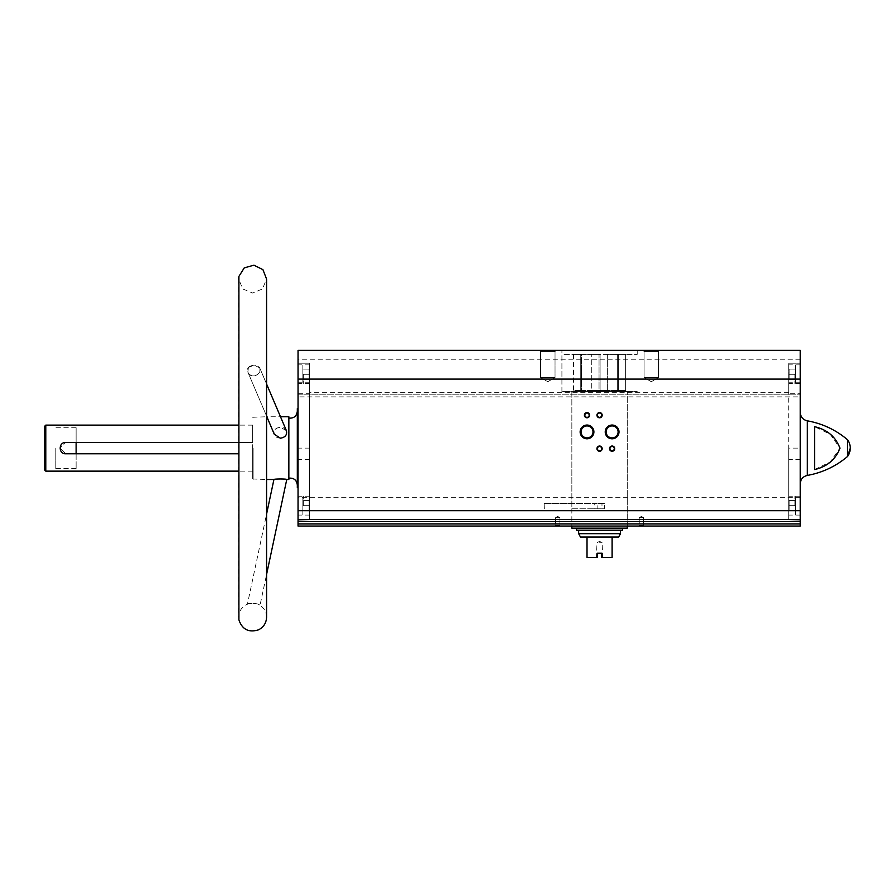 <?xml version="1.0" encoding="UTF-8"?>
<svg xmlns="http://www.w3.org/2000/svg" width="895" height="895" viewBox="0 0 895 895"><rect width="100%" height="100%" fill="white"/><g stroke="black" fill="none" stroke-linecap="round" stroke-linejoin="round"><path stroke-width="0.67" stroke-dasharray="4.47 3.36" d="M571.849 508.785L571.849 526.047L627.283 526.047L571.849 526.047L571.849 391.652L627.283 391.652L571.849 391.652L627.283 391.652L571.849 391.652L571.849 508.785L601.977 508.785L601.977 503.561L571.849 503.561M788.752 392.704L309.558 392.704L309.558 363.202L298.046 363.202L298.046 350.348L800.264 350.348L800.264 448.126L788.752 448.126L788.752 363.202L800.264 363.202L788.752 363.202L788.752 393.71L800.264 393.71L800.264 394.796L298.046 394.796L298.046 382.243L298.046 519.559L298.046 363.202L309.558 363.202L309.558 519.559L298.046 519.559M309.558 392.704L309.558 393.71L298.046 393.71M800.264 393.71L800.264 519.559L309.558 519.559M298.046 374.289L298.046 383.709L298.046 374.289M298.046 505.653L298.046 496.233L298.046 505.653M298.046 396.877L298.046 394.796L800.264 394.796L800.264 396.877L298.046 396.877L298.046 526.047L800.264 526.047L800.264 396.877M800.264 374.289L800.264 383.709L800.264 374.289M800.264 519.559L800.264 448.126M800.264 505.653L800.264 496.233L800.264 505.653M253.128 448.126L253.128 479.507L253.128 448.126M288.85 416.757L288.85 479.507M273.926 479.507C273.68 478.825 287.138 478.803 286.758 479.507M286.389 430.64C284.051 424.532 271.207 427.72 274.317 434.321C273.434 430.092 275.492 427.754 280.471 427.318L286.389 430.64C289.477 437.219 276.835 441.537 274.317 434.321L266.855 416.757L280.493 416.757L286.389 430.64M248.955 603.666L247.412 604.226C247.311 602.346 260.635 603.666 260.009 605.344C258.331 603.622 254.639 603.062 248.955 603.666M250.376 366.066C247.77 367.252 246.919 369.232 247.826 372.007C249.056 374.602 251.137 375.945 254.057 376.034C258.711 374.681 260.59 371.928 259.673 367.789C257.738 365.003 254.639 364.422 250.376 366.066M248.452 367.431L254.057 365.171L259.673 367.789C262.716 374.132 250.578 380.017 247.826 372.007L248.452 367.431M266.576 617.192C266.419 612.113 264.226 608.164 260.009 605.344L266.576 574.467L266.576 514.099L247.412 604.226C241.851 606.765 238.931 611.084 238.652 617.192L238.652 279.072L242.735 288.94L252.614 293.034L262.481 288.94L266.576 279.072M55.21 448.126L55.21 468.521L55.21 448.126M60.021 448.126L65.671 453.776C58.388 454.123 58.376 442.141 65.671 442.477L60.021 448.126L65.671 442.477L76.12 442.477L76.12 427.732L76.12 442.477L65.671 442.477L252.614 442.477L76.12 442.477L76.12 453.776L65.671 453.776L60.021 448.126M76.12 453.776L76.12 468.521L76.12 453.776L65.671 453.776L238.652 453.776M76.12 442.477L252.614 442.477L252.614 471.139L252.614 425.125L252.614 442.477L238.652 442.477M45.79 425.125L45.79 471.139M847.431 439.658L847.431 456.595M814.584 469.584L830.224 461.977L839.969 448.126L830.213 434.265L814.584 426.669L814.584 469.584M642.968 350.348L659.693 350.348L642.968 350.348L659.693 350.348L642.968 350.348L644.098 351.478L658.563 351.478L644.098 351.478L658.563 351.478L644.098 351.478L642.968 350.348M539.428 350.348L556.164 350.348L539.428 350.348L556.164 350.348L539.428 350.348L540.569 351.478L555.034 351.478L540.569 351.478L555.034 351.478L540.569 351.478L539.428 350.348M561.915 350.348L637.218 350.348L561.915 350.348L561.915 391.652L637.218 391.652L561.915 391.652L637.218 391.652L561.915 391.652L561.915 354.364L637.218 354.364L561.915 354.364M555.113 526.047L560.348 526.047L555.113 526.047L560.348 526.047L555.113 526.047L559.89 525.589L555.571 525.589L555.571 517.679L559.89 517.679L555.571 517.679L559.89 517.679L555.571 517.679L555.571 525.589L559.89 525.589L555.113 526.047M638.784 526.047L644.008 526.047L638.784 526.047L644.008 526.047L638.784 526.047L643.561 525.589L639.231 525.589L639.231 517.679L643.561 517.679L639.231 517.679L643.561 517.679L639.231 517.679L639.231 525.589L643.561 525.589L638.784 526.047M44.75 426.165L44.75 470.088M252.614 448.126L252.614 478.982L252.614 448.126M288.85 448.126L288.85 478.176L288.85 448.126M297.319 408.59L297.319 487.663M540.569 377.533L555.034 377.533L540.569 377.533L540.569 351.478L540.569 377.533L555.034 377.533L540.569 377.533L547.796 381.706L540.569 377.533M644.098 377.533L658.563 377.533L644.098 377.533L644.098 351.478L644.098 377.533L658.563 377.533L644.098 377.533L651.325 381.706L644.098 377.533M557.73 516.426L559.89 517.679L557.73 516.426L555.571 517.679L557.73 516.426M641.402 516.426L643.561 517.679L641.402 516.426L639.231 517.679L641.402 516.426M609.954 448.652A2.159 2.159 0 0 0 613.198 450.521A2.159 2.159 0 0 0 613.198 446.784A2.159 2.159 0 0 0 609.954 448.652M584.849 415.179A2.159 2.159 0 0 0 588.093 417.059A2.159 2.159 0 0 0 588.093 413.311A2.159 2.159 0 0 0 584.849 415.179M597.401 415.179A2.159 2.159 0 0 0 600.646 417.059A2.159 2.159 0 0 0 600.646 413.311A2.159 2.159 0 0 0 597.401 415.179M597.401 448.652A2.159 2.159 0 0 0 600.646 450.521A2.159 2.159 0 0 0 600.646 446.784A2.159 2.159 0 0 0 597.401 448.652M606.128 431.916A5.985 5.985 0 0 0 615.111 437.096A5.985 5.985 0 0 0 615.111 426.736A5.985 5.985 0 0 0 606.128 431.916M581.034 431.916A5.985 5.985 0 0 0 590.006 437.096A5.985 5.985 0 0 0 590.006 426.736A5.985 5.985 0 0 0 581.034 431.916M788.752 374.289L788.752 383.709L788.752 374.289M788.752 505.653L788.752 496.233L788.752 505.653M788.752 448.126L788.752 519.559M788.752 519.816L788.752 393.71M309.558 374.289L309.558 383.709L309.558 374.289M309.558 505.653L309.558 496.233L309.558 505.653M309.558 519.816L309.558 393.71M795.454 505.653L795.454 496.759L795.454 514.535L795.454 496.759L795.454 510.877L795.454 500.417L795.454 505.653L789.177 505.653L789.177 510.877L795.454 510.877L789.177 510.877L789.177 505.653L795.454 505.653L789.177 505.653L789.177 500.417L795.454 500.417L789.177 500.417L789.177 510.877L795.454 510.877L789.177 510.877L789.177 505.653L795.454 505.653M302.857 505.653L302.857 496.759L302.857 514.535L302.857 496.759L302.857 510.877L302.857 505.653L309.133 505.653L309.133 510.877L302.857 510.877L309.133 510.877L309.133 505.653L302.857 505.653L309.133 505.653L309.133 500.417L302.857 500.417L309.133 500.417L309.133 510.877L302.857 510.877L309.133 510.877L309.133 505.653L302.857 505.653M794.928 374.289L794.928 383.709L794.928 374.289M795.454 374.289L795.454 383.183L795.454 365.406L795.454 383.183L795.454 365.406L795.454 379.525L795.454 369.064L795.454 374.289L789.177 374.289L789.177 379.525L795.454 379.525L789.177 379.525L789.177 374.289L795.454 374.289L789.177 374.289L789.177 369.064L795.454 369.064L789.177 369.064L789.177 379.525L795.454 379.525L789.177 379.525L789.177 374.289L795.454 374.289M302.857 374.289L302.857 383.183L302.857 365.406L302.857 383.183L302.857 365.406L302.857 379.525L302.857 369.064L302.857 374.289L309.133 374.289L309.133 379.525L302.857 379.525L309.133 379.525L309.133 374.289L302.857 374.289L309.133 374.289L309.133 369.064L302.857 369.064L309.133 369.064L309.133 379.525L302.857 379.525L309.133 379.525L309.133 374.289L302.857 374.289M303.383 374.289L303.383 383.709L303.383 374.289M794.928 505.653L794.928 496.233L794.928 505.653M303.383 505.653L303.383 496.233L303.383 505.653M789.177 500.417L795.454 500.417L789.177 500.417L789.177 505.653L789.177 500.417M789.177 369.064L795.454 369.064L789.177 369.064L789.177 374.289L789.177 369.064M309.133 500.417L302.857 500.417L309.133 500.417L309.133 505.653L309.133 500.417M309.133 369.064L302.857 369.064L309.133 369.064L309.133 374.289L309.133 369.064M571.95 508.785L604.394 508.785L604.394 503.561L597.144 503.561L597.144 508.785L604.394 508.785L604.394 503.561L601.977 503.561L601.977 508.785L604.394 508.785L594.727 508.785L594.727 503.561L597.144 503.561M544.35 508.785L544.138 503.561L594.727 503.561M544.35 503.561L571.95 503.561M627.283 528.139L571.849 528.139M600.097 354.364L591.763 354.364L600.097 354.364L600.097 390.612L607.358 390.612L607.358 354.364L617.639 354.364L607.358 354.364L607.358 390.612L617.639 390.612L617.639 354.364L625.661 354.364L617.639 354.364L617.639 390.612L618.389 390.612L618.389 354.364L618.389 390.612L625.661 390.612L625.661 354.364L625.661 390.612L618.389 390.612L618.389 354.364L618.389 390.612L600.097 390.612L600.097 354.364M581.481 354.364L591.763 354.364L573.471 354.364L581.481 354.364L581.481 390.612L591.763 390.612L591.763 354.364L591.763 390.612L599.035 390.612L599.035 354.364L599.035 390.612L600.097 390.612L581.481 390.612L581.481 354.364M573.471 354.364L573.46 390.612L580.743 390.612L580.743 354.364L580.743 390.612L573.471 390.612M618.646 537.022L612.113 537.022L612.113 557.417L601.653 557.417L601.653 553.233L597.468 553.233L597.468 557.417L597.468 556.847L597.468 557.417L587.019 557.417L587.019 537.022L580.475 537.022M601.653 557.417L602.704 557.417L601.653 556.847L601.653 557.417M612.113 537.022L587.019 537.022M597.468 553.233L601.653 553.233L602.134 556.847L601.653 553.233L597.468 553.233M599.56 542.773L602.134 542.773L599.56 542.773M620.481 533.677L578.651 533.677M599.56 530.22L620.481 530.22L599.56 530.22M622.573 530.22L576.559 530.22M599.56 528.139L622.573 528.139L599.56 528.139M580.743 390.612L580.743 354.364L580.743 390.612L581.481 390.612L580.743 390.612M597.144 508.785L594.727 508.785M800.264 359.231L298.046 359.231M807.268 420.818L807.268 475.435M800.264 497.284L298.046 497.284M800.264 459.403L788.752 459.403M800.264 383.217L788.752 383.217M309.558 448.126L298.046 448.126M309.558 459.403L298.046 459.403M309.558 383.217L298.046 383.217M627.283 526.047L627.283 391.652L627.283 526.047M252.614 478.982L266.576 479.507L266.576 416.757L252.614 417.271M266.576 416.085L247.826 372.007L266.576 416.085L266.576 384.011L259.673 367.789L266.576 384.011M76.12 427.732L55.21 427.732M76.12 468.521L55.21 468.521M252.614 425.125L238.652 425.125M252.614 471.139L238.652 471.139M637.218 354.364L637.218 350.348M547.796 381.706L555.034 377.533L555.034 351.478L556.164 350.348L555.034 351.478L555.034 377.533L547.796 381.706M651.325 381.706L658.563 377.533L658.563 351.478L659.693 350.348L658.563 351.478L658.563 377.533L651.325 381.706M559.89 525.589L559.89 517.679L559.89 525.589M643.561 525.589L643.561 517.679L643.561 525.589M800.264 382.243L788.752 382.243M309.558 382.243L298.046 382.243M800.264 515.061L788.752 515.061M800.264 496.233L788.752 496.233M309.558 496.233L298.046 496.233M309.558 515.061L298.046 515.061M800.264 364.88L788.752 364.88M800.264 383.709L788.752 383.709M309.558 383.709L298.046 383.709M309.558 364.88L298.046 364.88M544.138 508.785L544.138 503.561M602.704 557.417L602.134 542.773L599.56 541.296L596.987 542.773L596.428 557.417M625.661 390.612L625.661 354.364"/><path stroke-width="1.34" d="M800.264 379.1L298.046 379.1L298.046 350.348L800.264 350.348L800.264 519.559L298.046 519.559L298.046 526.047L800.264 526.047L800.264 523.955L298.046 523.955M800.264 523.955L800.264 519.816L788.752 519.559M309.558 519.559L298.046 519.816M298.046 379.1L298.046 519.559M286.758 479.507L288.85 479.507L288.85 416.757L280.493 416.757L266.576 384.011L266.576 279.072L262.94 269.675L253.934 265.166L244.245 267.896L238.898 276.421L238.898 619.832C242.198 629.487 248.743 632.821 258.532 629.834C263.656 627.171 266.33 622.954 266.576 617.192L266.576 574.467L286.758 479.507C287.138 478.803 273.669 478.825 273.926 479.507L266.576 479.507L266.576 514.099L273.926 479.507M266.576 416.085L274.317 434.321L280.471 438.192C285.326 437.353 287.306 434.836 286.389 430.64L266.576 384.011M238.652 442.477L65.671 442.477C58.388 442.141 58.376 454.112 65.671 453.776L238.652 453.776M238.652 471.139L45.79 471.139L45.79 425.125L238.652 425.125M807.268 420.818L807.268 475.435C822.326 472.717 835.706 466.44 847.431 456.595A14.119 14.119 0 0 0 850.25 448.126L847.431 456.595L847.431 439.658C835.706 429.813 822.326 423.536 807.268 420.818C802.916 419.733 800.577 416.947 800.264 412.472M814.584 426.669L814.584 469.584C827.137 466.653 835.606 459.515 839.969 448.16C835.661 436.782 827.193 429.622 814.584 426.669M580.139 431.916A6.88 6.88 0 0 0 590.454 437.879A6.88 6.88 0 0 0 590.454 425.964A6.88 6.88 0 0 0 580.139 431.916M605.233 431.916A6.88 6.88 0 0 0 615.559 437.879A6.88 6.88 0 0 0 615.559 425.964A6.88 6.88 0 0 0 605.233 431.916M596.954 448.652A2.618 2.618 0 0 0 600.869 450.912A2.618 2.618 0 0 0 600.869 446.381A2.618 2.618 0 0 0 596.954 448.652M596.954 415.179A2.618 2.618 0 0 0 600.869 417.45A2.618 2.618 0 0 0 600.869 412.919A2.618 2.618 0 0 0 596.954 415.179M584.401 415.179A2.618 2.618 0 0 0 588.317 417.45A2.618 2.618 0 0 0 588.317 412.919A2.618 2.618 0 0 0 584.401 415.179M609.495 448.652A2.618 2.618 0 0 0 613.422 450.912A2.618 2.618 0 0 0 613.422 446.381A2.618 2.618 0 0 0 609.495 448.652M45.79 471.139L44.75 470.088L44.75 426.165L45.79 425.125M298.046 487.663L297.319 487.663L297.319 408.59L298.046 408.59M609.954 448.652A2.159 2.159 0 0 0 613.198 450.521A2.159 2.159 0 0 0 613.198 446.784A2.159 2.159 0 0 0 609.954 448.652M584.849 415.179A2.159 2.159 0 0 0 588.093 417.059A2.159 2.159 0 0 0 588.093 413.311A2.159 2.159 0 0 0 584.849 415.179M597.401 415.179A2.159 2.159 0 0 0 600.646 417.059A2.159 2.159 0 0 0 600.646 413.311A2.159 2.159 0 0 0 597.401 415.179M597.401 448.652A2.159 2.159 0 0 0 600.646 450.521A2.159 2.159 0 0 0 600.646 446.784A2.159 2.159 0 0 0 597.401 448.652M606.128 431.916A5.985 5.985 0 0 0 615.111 437.096A5.985 5.985 0 0 0 615.111 426.736A5.985 5.985 0 0 0 606.128 431.916M581.034 431.916A5.985 5.985 0 0 0 590.006 437.096A5.985 5.985 0 0 0 590.006 426.736A5.985 5.985 0 0 0 581.034 431.916M76.12 453.776L76.12 442.477M571.849 526.047L571.849 528.139L627.283 528.139L627.283 526.047M620.481 533.677L578.651 533.677L580.475 537.022L587.019 537.022L587.019 557.417L597.468 557.417L597.468 553.233L601.653 553.233L601.653 557.417L612.113 557.417L612.113 537.022L618.646 537.022L620.481 533.677L620.481 530.22M587.019 537.022L612.113 537.022M576.559 528.139L576.559 530.22L622.573 530.22L622.573 528.139M800.264 521.651L298.046 521.651M800.264 510.665L298.046 510.665M238.898 276.421L238.652 279.072M266.576 617.192L266.576 279.072M288.85 478.176C293.828 477.762 296.648 480.033 297.319 484.978M288.85 418.088C293.828 418.491 296.648 416.22 297.319 411.275M850.25 448.126A14.119 14.119 0 0 0 847.431 439.658M807.268 475.435C802.916 476.52 800.577 479.306 800.264 483.781M578.651 533.677L578.651 530.22"/></g></svg>
